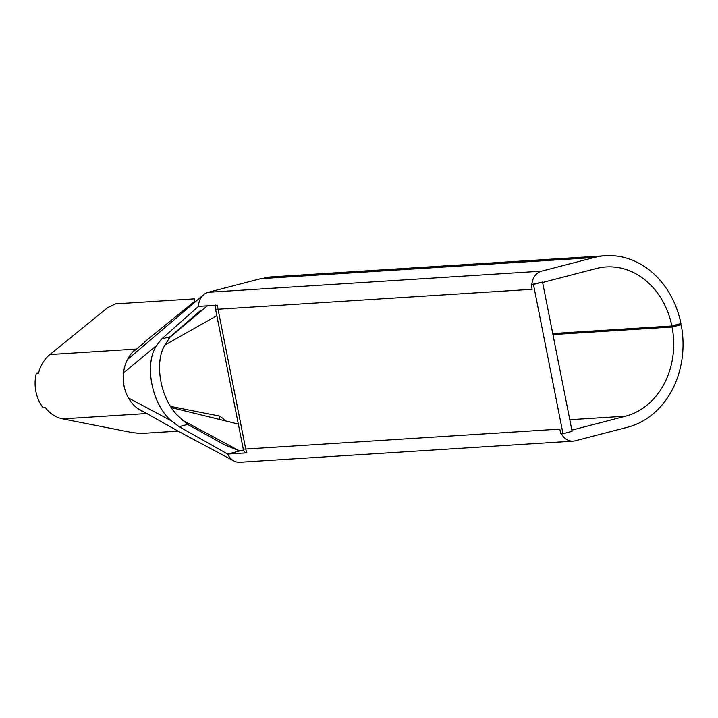 <?xml version="1.0" encoding="UTF-8"?>
<svg xmlns="http://www.w3.org/2000/svg" width="718" height="718" viewBox="0 0 718 718"><rect width="100%" height="100%" fill="white"/><g stroke="black" fill="none" stroke-linecap="round" stroke-linejoin="round"><path stroke-width="1.08" d="M194.013 302.736L194.452 298.859L115.589 303.858L107.754 307.582L49.892 354.539A35.37 29.357 86.4 0 0 38.548 373.127L36.304 373.27A35.37 29.357 -93.6 0 0 43.152 407.833L45.387 407.689A35.37 29.357 86.4 0 0 62.628 418.863L132.525 432.658L141.258 433.466L178.109 431.123M542.655 282.686A4.021 3.339 -93.6 0 1 543.705 282.174L596.308 268.523A75.561 62.717 -93.6 0 1 606.154 266.943A75.561 62.717 -93.6 0 1 671.877 325.999L680.951 323.558A86.815 72.06 86.4 0 0 605.436 255.716A86.815 72.06 86.4 0 0 594.136 257.52L541.534 271.18L208.184 292.307A15.275 12.673 -93.6 0 0 203.75 294.613A15.275 12.673 -93.6 0 0 198.455 306.398L161.703 338.941L156.641 345.43C143.851 364.071 151.911 405.105 171.602 420.981L179.069 426.654L227.696 454.063A15.275 12.673 -93.6 0 0 234.068 461.055A15.275 12.673 -93.6 0 0 239.785 462.284L573.135 441.157A15.275 12.673 86.4 0 0 575.127 440.834L627.729 427.183A86.815 72.06 86.4 0 0 681.185 324.742L672.075 327.022A75.561 62.717 -93.6 0 1 625.549 416.189L572.946 429.84A4.021 3.339 -93.6 0 1 572.425 429.929A4.021 3.339 -93.6 0 1 571.806 429.894M49.892 354.539L135.801 349.092A35.37 29.357 86.4 0 0 127.499 359.503A35.37 29.357 86.4 0 0 123.514 372.929A35.37 29.357 86.4 0 0 128.468 397.978A35.37 29.357 86.4 0 0 137.12 408.12A35.37 29.357 86.4 0 0 142.855 411.594M542.539 282.093L533.447 284.445L563.002 433.69L572.093 431.33L542.539 282.093L531.212 284.588L532.146 289.3L218.039 309.216L245.727 449.028A15.275 12.673 86.4 0 0 246.938 452.843L227.696 454.063L239.597 450.976L224.348 444.684L187.613 424.428L176.852 414.771C161.155 398.436 154.693 365.893 163.516 347.422L170.256 336.724L201.04 310.113M541.534 271.18A15.275 12.673 86.4 0 0 531.841 284.427M561.458 433.789A15.275 12.673 86.4 0 0 573.135 441.157M219.349 419.411L219.735 416.117L170.669 406.433M219.735 416.117L224.007 419.294L223.863 420.524M193.663 302.134L144.327 342.163M132.354 352.376L144.515 342.513M194.452 298.859L115.589 303.858M216.863 315.696L164.422 345.313M181.403 419.644L239.597 450.976L243.492 449.962M171.449 407.636L238.322 424.069M208.184 292.307L260.787 278.656L594.136 257.52M672.075 327.022L552.932 334.579M246.938 452.843L244.533 452.654L243.222 448.804L215.535 308.991L215.274 304.926M198.455 306.398L217.698 305.177A15.275 12.673 86.4 0 0 218.039 309.216A14.468 1.274 168.8 0 1 215.535 308.991M671.877 325.999L552.734 333.547M605.436 255.716L272.095 276.843A86.815 72.06 86.4 0 0 267.652 277.292L264.709 277.74M243.222 448.804A14.468 1.274 168.8 0 0 245.727 449.028L559.825 429.113L560.758 433.834L563.002 433.69M533.447 284.445L531.212 284.588M681.185 324.742L675.135 325.119M171.602 420.981L128.468 397.978M156.641 345.43L123.514 372.929M572.946 429.84L571.896 429.911M147.441 413.487L62.628 418.863M207.358 305.832L168.649 338.357M234.068 461.055L180.595 432.514L137.12 408.12M203.75 294.613L127.499 359.503M625.549 416.189L569.796 419.725M170.256 336.724L161.703 338.941M187.613 424.428L179.069 426.654"/></g></svg>
